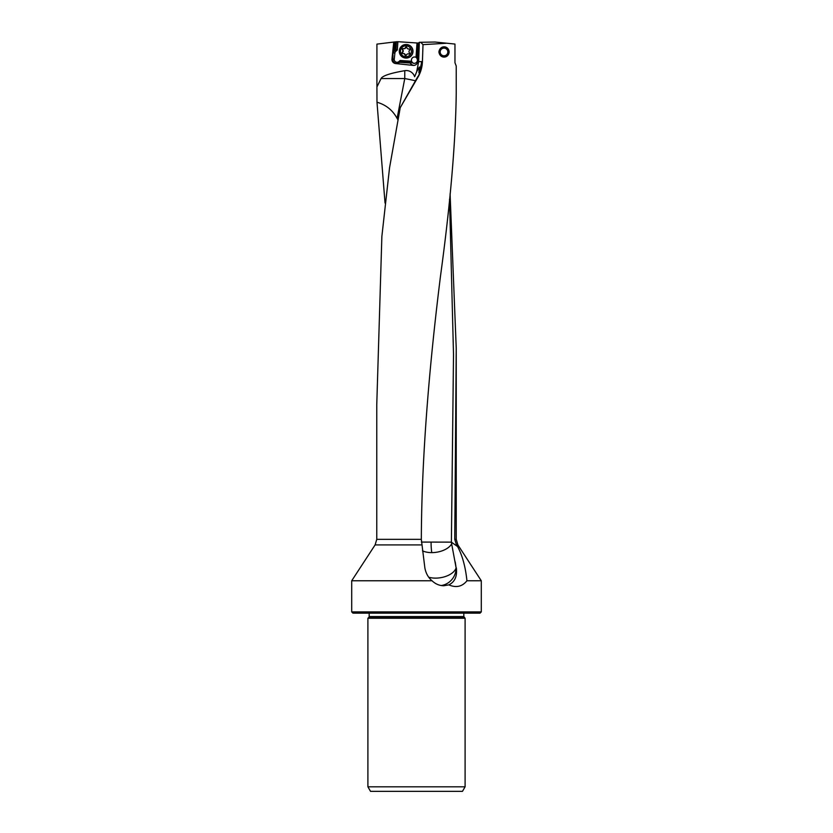 <?xml version="1.0" encoding="UTF-8"?>
<svg xmlns="http://www.w3.org/2000/svg" width="833" height="833" viewBox="0 0 833 833"><rect width="100%" height="100%" fill="white"/><g stroke="black" fill="none" stroke-linecap="round" stroke-linejoin="round"><path stroke-width="1.25" d="M419.395 73.533L418.895 72.492C422.352 61.944 421.415 60.788 421.665 61.996C422.518 59.82 420.519 74.272 417.687 76.855L400.246 107.644L418.156 76.855C420.79 72.169 422.216 67.098 422.425 61.632L423.008 44.638L446.79 43.222L454.964 44.055L454.964 62.746L456.234 66.026L456.234 93.431C455.599 142.849 450.361 203.7 440.511 275.973C430.994 352.182 421.665 447.904 421.331 539.336L424.861 567.887C425.84 573.239 428.224 577.54 432.025 580.768C435.472 584.027 439.387 585.693 443.791 585.745L448.841 584.881C456.213 588.015 462.242 586.64 466.938 580.768L481.297 580.768L481.297 611.891L351.703 611.891L351.703 580.768L432.025 580.768M400.246 107.644L389.542 167.818L381.868 236.437L376.766 404.619L376.766 539.336L375.11 544.917L421.665 544.917M449.112 51.958C448.831 45.482 439.886 44.743 438.908 51.958C439.886 59.164 448.831 58.435 449.112 51.958M385.033 203.054L376.985 102.22L376.922 86.986L381.066 78.552C382.534 75.782 390.438 73.158 404.765 70.68A8.819 8.788 -90 0 1 414.636 76.74L416.687 71.721L418.655 61.632L419.332 42.306L435.086 42.035L446.79 43.222M417.104 55.509L416.906 58.435A3.186 3.176 90 0 1 412.179 62.59L400.236 61.788L399.09 62.558A4.082 4.061 90 0 1 395.987 63.547L413.168 65.401A4.082 4.061 90 0 0 417.635 61.767L418.635 52.167A68.16 67.9 90 0 0 418.968 42.587L419.593 42.598M413.168 65.401L395.602 63.547A4.082 4.061 90 0 1 391.979 59.06L393.759 42.056L376.922 44.118L376.922 86.986M450.091 193.818L456.234 348.267L454.745 539.336L456.474 544.917L457.89 544.917L456.234 539.336L454.745 539.336M397.82 119.598L397.091 118.369C392.697 110.227 386.002 104.843 376.985 102.22M416.687 71.721L419.353 67.004M397.091 118.369L404.765 78.552A19.128 0.812 -169.1 0 1 415.188 80.697M423.008 44.638L420.727 42.285M418.895 72.492L419.395 67.067M466.938 580.768C465.491 566.846 462.377 555.434 457.577 546.552L456.474 544.917M457.577 546.552L451.382 542.137L421.394 542.075M441.292 585.537A17.857 17.451 90 0 0 456.109 567.887L451.382 542.408M456.338 567.887C457.348 576.269 454.849 581.934 448.841 584.881M422.487 550.852A17.857 10.006 171.5 0 0 431.765 552.623A17.857 10.006 171.5 0 0 451.725 543.782M455.224 561.942L456.109 567.887A17.857 10.006 -8.5 0 1 435.555 578.123A17.857 10.006 -8.5 0 1 428.776 577.259M451.382 542.137L453.516 354.598L449.518 199.233M396.487 41.723L395.977 49.376L397.32 49.98L397.872 41.702L393.759 42.056M397.872 41.702L417 42.983L416.042 57.342A3.186 3.176 90 0 0 411.596 61.246A3.186 3.176 -90 0 0 414.418 63.36M418.989 43.108L417 42.983M481.297 611.891L480.016 613.161L352.984 613.161L351.703 611.891M368.884 617.295L367.905 618.263L465.095 618.263L463.825 616.566L369.175 616.566L368.884 617.295L464.116 617.295M367.905 786.81L370.529 791.35L462.471 791.35L465.095 786.81L367.905 786.81L367.905 618.263M397.32 49.98L395.831 51.282L394.884 50.324L395.977 49.376L394.623 50.115L395.165 41.879M396.362 41.733L395.852 49.376M394.155 42.004L393.009 52.968A4.082 4.061 90 0 1 394.373 50.324L394.623 50.115M417.135 58.435L416.042 57.342M417.916 43.045L417.094 55.426L417.843 57.508A4.082 4.061 90 0 1 418.031 57.966M418.187 43.056L417.291 56.394M413.553 65.401A4.082 4.061 90 0 1 410.325 63.141L410.263 62.465M410.284 62.465L410.617 63.141A4.082 4.061 -90 0 0 413.928 65.411M400.152 60.486L400.475 61.788L412.397 62.59L411.596 61.246L400.152 60.486L398.872 61.6A2.801 2.791 -90 0 1 394.259 59.195L391.979 59.06M399.392 62.288L410.273 63.027M406.025 44.524L406.244 44.524A6.758 6.737 90 0 1 412.97 51.74A6.758 6.737 90 0 1 406.244 58.05L406.025 58.05A6.758 6.737 -90 0 0 412.741 51.74A6.758 6.737 -90 0 0 406.025 44.524A6.758 6.737 -90 0 0 399.309 50.834A6.758 6.737 -90 0 0 406.025 58.05M411.367 51.656A5.487 5.467 -90 0 0 406.275 45.815A5.487 5.467 -90 0 0 400.465 50.917A5.487 5.467 -90 0 0 405.546 56.759A5.487 5.467 -90 0 0 411.367 51.656M406.379 55.082A0.75 0.739 90 0 1 404.953 54.988A1.77 1.76 -90 0 0 402.87 53.593A0.75 0.739 90 0 1 402.245 52.292A1.77 1.76 -90 0 0 402.412 49.793A0.75 0.739 90 0 1 403.203 48.595A1.77 1.76 -90 0 0 405.452 47.491A0.75 0.739 90 0 1 406.879 47.585A1.77 1.76 -90 0 0 408.951 48.98A0.75 0.739 90 0 1 409.586 50.272A1.77 1.76 -90 0 0 409.419 52.781A0.75 0.739 90 0 1 408.618 53.978A1.77 1.76 -90 0 0 406.379 55.082M408.045 53.874L408.43 53.874A1.77 1.76 90 0 1 409.003 53.978A0.75 0.739 -90 0 0 409.055 53.989M408.951 48.98L409.242 48.98A1.77 1.76 90 0 1 408.982 49.022L408.607 49.022M406.337 47.012A0.75 0.739 -90 0 0 405.827 47.491A1.77 1.76 90 0 1 404.161 48.699L403.776 48.699M403.151 48.585A0.75 0.739 -90 0 0 402.787 49.793A1.77 1.76 90 0 1 402.62 52.292A0.75 0.739 -90 0 0 402.922 53.583M403.224 53.551L403.599 53.551A1.77 1.76 90 0 1 405.327 54.988A0.75 0.739 -90 0 0 405.869 55.561M443.614 55.769A3.821 3.821 0 0 0 447.81 52.344A3.821 3.821 0 0 0 444.395 48.147A3.821 3.821 0 0 0 440.199 51.573A3.821 3.821 0 0 0 443.614 55.769M443.947 57.06A5.102 5.102 0 0 0 445.447 56.852M445.832 56.727A5.102 5.102 0 0 0 448.55 54.28M448.623 49.782A5.102 5.102 0 0 0 443.822 46.856M421.331 539.336L376.766 539.336M456.234 539.336L456.234 348.267M381.066 78.552L404.765 78.552L404.765 70.68M422.425 61.632L418.655 61.632M375.11 544.917L351.703 580.768M431.765 552.623A17.857 3.79 90 0 1 431.077 542.377A17.857 3.79 90 0 1 431.077 542.116M393.009 52.968L392.884 59.06A4.082 4.061 -90 0 0 396.675 63.558M395.831 51.282A2.801 2.791 -90 0 0 394.894 53.104L393.52 52.968A4.082 4.061 -90 0 1 394.884 50.324L394.373 50.324M394.894 53.104L394.259 59.195M399.434 62.267L398.872 61.6M457.89 544.917L481.297 580.768M463.825 616.566L463.825 613.161M465.095 786.81L465.095 618.263M369.175 616.566L369.175 613.161"/></g></svg>
